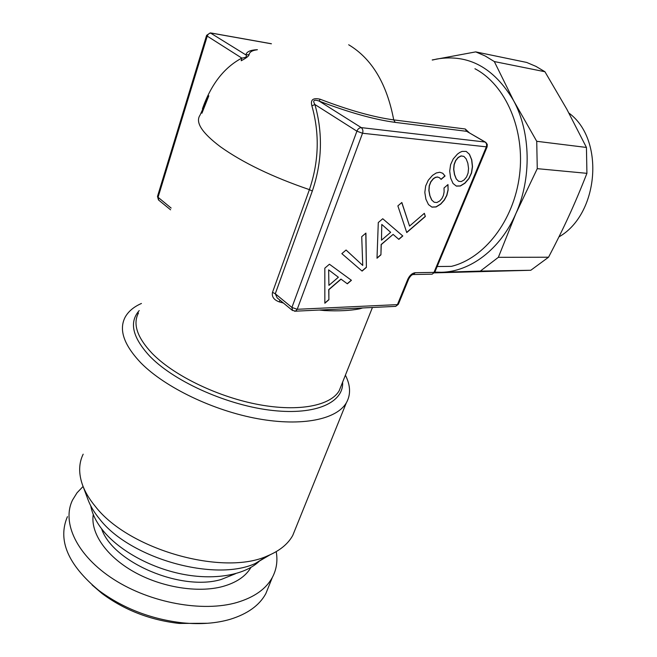 <?xml version="1.0" encoding="UTF-8"?>
<svg xmlns="http://www.w3.org/2000/svg" width="657" height="657" viewBox="0 0 657 657"><rect width="100%" height="100%" fill="white"/><g stroke="black" fill="none" stroke-linecap="round" stroke-linejoin="round"><path stroke-width="0.99" d="M458.586 181.266L456.328 178.991L454.595 174.573L453.773 169.366L454.201 164.62L455.744 160.62L458.299 157.508L461.198 155.972L463.875 156.391L466.142 158.822L467.833 163.207L468.548 168.43L468.08 173.095L466.544 176.988L464.088 179.961L461.222 181.578L458.586 181.266L456.196 178.909L454.463 174.491L453.642 169.284L454.069 164.537L455.613 160.546L458.167 157.425L461.066 155.89L463.875 156.391M329.428 264.229L324.829 268.146L324.854 303.238L328.894 299.756L328.861 289.671L341.057 279.176L347.356 283.816L351.429 280.301L329.428 264.229M366.392 267.383L365.916 233.095L361.728 236.668L362.746 265.444L346.075 250.021L341.837 253.643L362.089 271.095L366.392 267.383L365.793 233.202M382.744 218.74L378.292 222.534L377.003 258.226L380.92 254.842L381.265 244.576L393.108 234.401L398.84 239.378L402.79 235.962L382.744 218.74L402.667 235.871L398.725 239.279M401.838 202.496L397.871 205.887L406.74 232.553L425.342 216.498L424.356 213.311L409.557 226.065L401.838 202.496M448.099 190.16L447.984 184.568L444.017 187.984L444.107 191.959L443.401 195.458L441.915 198.513L439.82 200.894L436.938 202.512L434.22 202.257L431.805 200.081L429.941 195.737L428.996 190.596L429.341 185.874L430.869 181.882L433.439 178.737L435.575 177.415L437.619 177.061L439.476 177.71L441.093 179.394L445.06 175.994L442.752 173.267L439.763 172.241L436.256 172.98L432.47 175.403L428.274 180.248L425.662 185.98L424.824 192.427L425.908 199.194L428.487 204.59L431.969 207.136L436.117 206.955L440.74 204.105L444.354 200.081L446.859 195.392L448.099 190.16L447.86 184.674M450.587 164.685L449.7 171.132L450.628 177.981L453.026 183.467L456.36 186.103L460.385 186.005L464.926 183.221L468.934 178.622L471.562 172.996L472.514 166.697L471.759 159.84L469.451 154.272L466.191 151.406L462.06 151.406L459.793 152.449L457.42 154.124L453.215 158.953L450.587 164.685M432.199 59.968L475.725 51.887L526.651 62.431L536.005 66.406L544.932 71.736L566.884 109.317L586.438 147.447L586.923 173.333C580.755 189.068 574.752 203.292 568.905 215.989C563.09 228.718 556.307 242.466 548.546 257.216L530.79 270.273L434.367 272.869M530.79 270.273L480.357 271.095L498.359 257.322L548.546 257.216M480.357 271.095L434.647 272.474M544.932 71.736L494.31 61.553L485.227 56.001L475.725 51.887M586.923 173.333L537.262 168.66L515.86 213.64L498.359 257.322M494.31 61.553L513.569 100.587L536.728 141.296L586.438 147.447M537.262 168.66L536.728 141.296M432.536 60.025L436.774 59.031C468.342 53.726 493.941 67.581 513.569 100.587C530.807 132.279 531.694 178.326 515.86 213.64C500.42 249.332 470.231 271.743 441.479 272.269L434.827 272.121M568.921 113.061C605.245 139.498 598.708 214.478 558.951 236.881M415.232 272.704L413.384 274.527L432.142 274.183L434.835 272.105L487.092 146.93L362.533 133.248L297.219 309.291L397.436 304.626L407.816 279.217C409.697 275.316 412.177 273.14 415.232 272.704L433.99 272.392L486.279 147.028C486.993 144.844 486.591 143.177 485.063 142.027L485.852 142.397M485.81 142.372L487.272 144.409L487.124 146.84M434.893 271.973L432.142 274.183L431.123 274.199M158.748 200.155L158.058 197.289L207.251 36.119C207.916 34.123 209.246 33.113 211.242 33.072L271.333 43.789M210.256 32.866L245.923 54.925C247.237 56.592 245.874 57.652 241.842 58.095L207.251 36.119L206.618 35.347L210.306 32.858M278.092 298.631L292.119 310.203L295.486 311.18L297.219 309.291L291.913 307.443L356.907 131.195L314.908 104.512C312.461 100.398 313.882 99.256 319.171 101.088L361.268 127.614C362.878 129.133 363.296 131.006 362.533 133.248L356.907 131.195C357.786 129.002 359.239 127.803 361.268 127.614L485.063 142.027L466.716 131.326L485.293 142.068M437.168 266.528L451.384 266.364C484.11 258.497 513.749 220.99 519.482 175.542C525.37 130.127 505.759 84.81 474.929 68.73M278.207 298.73L277.172 297.876L275.283 293.761L312.321 191.039C322.176 162.107 323.03 133.264 314.908 104.512L311.894 105.859C310.268 99.782 313.019 97.564 320.148 99.223L319.171 101.088C348.826 112.454 374.17 119.549 395.218 122.383L466.716 131.326L465.246 128.994L469.328 132.763M292.579 310.564L291.913 307.443L275.283 293.761L272.507 292.332L309.406 189.635C318.916 161.614 319.745 133.691 311.894 105.859M294.525 311.229L395.703 306.367L398.364 304.273L395.703 306.359L394.775 306.408M257.413 49.686C250.317 50.006 246.49 51.755 245.923 54.925L249.11 54.613C248.839 56.091 246.203 58.136 241.193 60.748L241.842 58.095C224.136 67.466 211.004 84.4 202.43 108.873M201.945 113.168L208.827 95.799L201.888 113.226M170.582 209.821L158.485 199.942L157.491 196.435M349.828 308.568L343.923 308.856M279.981 300.192L279.225 301.875C273.854 299.871 271.612 296.693 272.507 292.332M324.763 309.776L324.386 310.556C338.511 311.246 350.271 310.671 359.675 308.831L362.664 307.952M360.093 308.076L359.675 308.831M92.095 584.976L102.065 593.534C124.411 610.115 150.108 620.085 179.147 623.436L207.694 623.271M67.425 516.665C57.471 540.062 67.843 564.585 98.542 590.249C122.916 608.316 150.946 619.181 182.613 622.852C200.459 624.569 216.375 623.37 230.344 619.255C247.656 613.852 259.49 605.311 265.83 593.624L269.107 585.486M345.401 375.18C350.6 385.487 350.912 394.709 346.329 402.84C336.737 419.338 302.171 426.779 257.782 418.714C213.459 410.699 165.309 387.548 141.124 363.132C123.869 345.032 118.564 329.683 125.216 317.076C128.419 311.352 133.823 306.811 141.444 303.46M276.211 551.642C277.854 560.873 276.556 569.479 272.327 577.478C266.06 588.959 254.251 597.303 236.914 602.494C202.956 612.414 150.527 603.069 113.751 579.392C76.861 555.765 61.429 522.529 72.566 499.993L77.033 492.799L83.086 486.451M83.176 454.176C78.856 462.988 78.528 472.941 82.199 484.053C84.761 491.502 89.18 499.016 95.462 506.588C129.018 549.966 223.643 576.288 267.465 555.912C279.537 550.911 287.963 544.095 292.743 535.455L295.905 527.637M83.16 486.648L87.545 498.408C89.91 505.266 93.943 512.156 99.642 519.071C130.119 558.622 215.044 582.184 255.31 563.476L270.15 554.763M259.967 560.577C246.268 574.374 217.024 580.418 184.642 574.588C152.284 568.74 120.026 551.289 103.412 531.07C96.472 522.553 92.259 514.152 90.765 505.865M362.746 265.444L346.058 250.038M361.974 270.996L366.261 267.292M328.755 269.953L338.38 277.238L328.919 285.368L328.631 269.863L338.38 277.238M434.22 202.257L431.674 199.999L429.809 195.655L428.865 190.505L429.21 185.791L430.737 181.8L433.308 178.655L435.443 177.324L437.488 176.971L439.476 177.71M440.987 179.287L444.929 175.912L442.67 173.234M431.854 207.054L435.985 206.873L440.617 204.015L444.222 199.999L446.727 195.31L447.975 190.078M425.342 216.498L424.274 213.377M406.691 232.397L425.21 216.408M409.557 226.065L401.764 202.561M381.906 224.53L390.66 232.315L381.479 240.199L381.774 224.439L381.479 240.199M328.894 299.756L328.738 289.573L340.934 279.077L347.233 283.725L351.306 280.211M324.854 303.041L328.771 299.658M328.919 285.368L328.631 269.863M380.92 254.842L381.142 244.494L393.108 234.401M377.011 258.02L380.797 254.752M456.254 186.021L460.253 185.923L464.795 183.139L468.811 178.54L471.43 172.914L472.383 166.623L471.627 159.758L469.32 154.198L466.183 151.406M407.816 279.217L408.736 278.897C410.444 275.907 411.996 274.454 413.384 274.527L412.629 274.593M398.429 304.117L408.794 278.749M206.577 35.462L157.549 196.254L158.058 197.289L171.132 208.055M395.218 122.383L393.724 119.894L465.246 128.994M257.224 49.776C252.214 50.408 249.504 52.018 249.11 54.613M320.148 99.223C348.81 110.22 373.34 117.102 393.724 119.894C386.85 83.694 371.837 58.645 348.678 44.766M208.827 95.799L200.048 115.147C195.121 122.268 201.904 132.796 220.374 146.733C242.778 162.673 272.45 176.979 309.406 189.635L312.321 191.039M279.225 301.875L283.413 303.025M319.318 310.038L324.386 310.556M138.487 312.962C132.607 324.008 137.165 337.493 152.153 353.4L153.426 354.673C175.616 376.592 219.159 397.354 259.17 404.679C299.239 412.046 330.537 405.591 339.16 390.792L341.525 384.887M139.227 310.572C128.928 322.185 132.435 337.394 149.755 356.201L151.044 357.498C176.216 382.637 228.94 405.739 272.63 410.469C316.452 415.323 343.849 402.24 342.609 382.169M93.269 514.456C90.272 532.696 105.982 556.068 133.782 571.754C161.548 587.44 198.003 593.222 222.756 586.487C236.38 582.652 245.775 576.296 250.941 567.426M235.551 573.692L221.401 579.408C181.488 591.678 112.634 562.417 101.605 528.795M211.119 33.006L271.423 43.756M350.025 308.56L343.767 308.864M341.459 385.035L372.437 307.484M179.156 623.436L182.613 622.852M102.073 593.542L98.542 590.249M272.327 577.478L265.83 593.624M292.743 535.455L346.329 402.84M255.31 563.476L267.465 555.912"/></g></svg>
